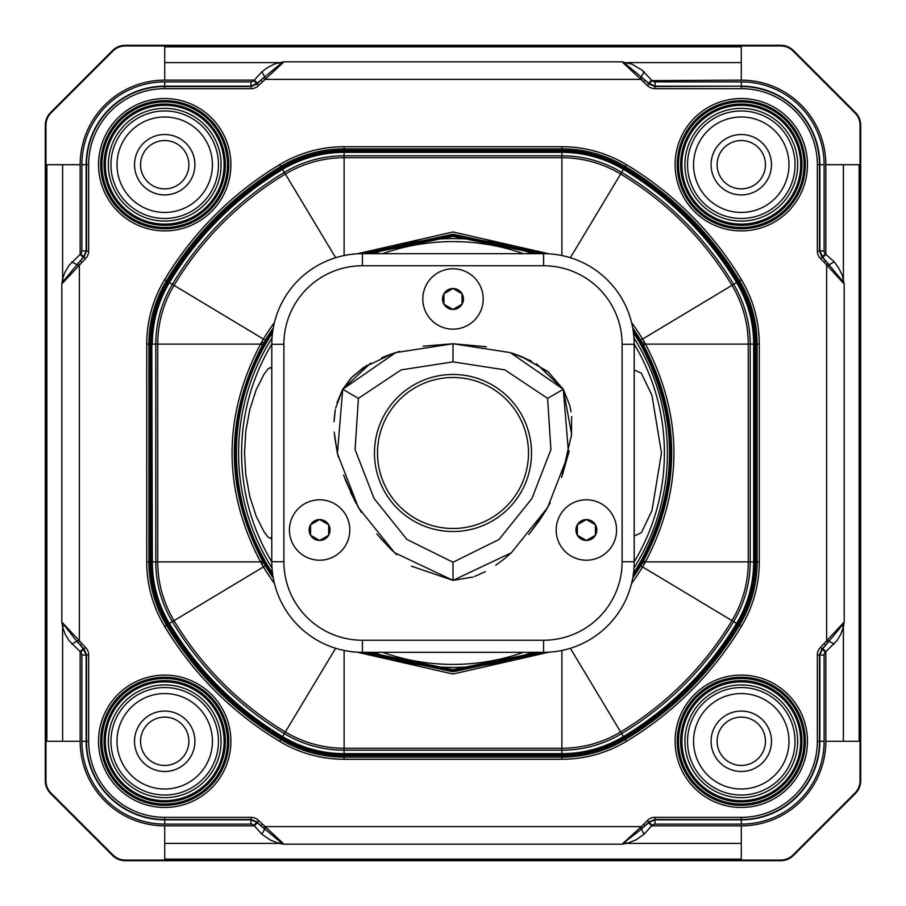<?xml version="1.0" encoding="UTF-8"?>
<svg xmlns="http://www.w3.org/2000/svg" width="906" height="906" viewBox="0 0 906 906"><rect width="100%" height="100%" fill="white"/><g stroke="black" fill="none" stroke-linecap="round" stroke-linejoin="round"><path stroke-width="1.36" d="M462.06 304.212A10.464 10.464 0 0 0 462.06 293.748L462.06 304.212L453 309.444A10.464 10.464 0 0 0 462.06 304.212M462.06 293.748A10.464 10.464 0 0 0 443.94 293.748A10.464 10.464 0 0 0 453 309.444L443.94 304.212L443.94 293.748L453 288.516L462.06 293.748M328.674 535.242A10.464 10.464 0 0 0 328.674 524.778L328.674 535.242L319.614 540.463A10.464 10.464 0 0 0 328.674 535.242M328.674 524.778A10.464 10.464 0 0 0 310.554 524.778A10.464 10.464 0 0 0 319.614 540.463L310.554 535.242L310.554 524.778L319.614 519.546L328.674 524.778M595.446 535.242A10.464 10.464 0 0 0 595.446 524.778L595.446 535.242L586.386 540.463A10.464 10.464 0 0 0 595.446 535.242M595.446 524.778A10.464 10.464 0 0 0 577.326 524.778A10.464 10.464 0 0 0 586.386 540.463L577.326 535.242L577.326 524.778L586.386 519.546L595.446 524.778M530.112 532.796L545.729 510.746M561.584 477.473L571.641 434.348L563.306 389.308L569.738 405.322L571.052 411.834M549.229 372.638L524.268 357.745M524.28 357.723L512.728 353.374A6.036 3.046 -71.6 0 1 512.807 353.408M512.377 353.261L511.777 353.068M531.482 361.075L511.811 353.08L521.301 356.5L547.836 371.483L563.306 389.308L510.316 352.593L453 343.748L486.386 346.76M546.159 510.044L538.402 521.935L528.719 534.506M569.172 450.905L561.947 476.443M571.641 416.624L571.471 436.069M511.188 552.92L505.05 558.232M536.375 363.702L563.306 389.308L569.738 405.322M399.784 351.369L381.72 357.723M393.102 353.453A6.036 3.046 71.7 0 1 393.295 353.374L399.082 351.573M392.785 353.544L363.566 367.485L351.743 377.338L342.695 389.308L336.941 402.853M334.982 411.618L335.231 410.158M338.153 456.873L334.461 435.197M354.835 501.086L343.544 475.027M390.848 549.149A6.036 2.446 -45.8 0 0 390.973 549.296L376.783 533.928M380.69 538.47L390.928 549.251M396.828 554.744L390.973 549.296M334.971 411.754L334.178 419.07M334.212 432.049L337.428 453.702M344.926 478.81L358.448 507.677M370.645 363.125L342.695 389.308L350.826 378.312M423.204 346.171L453 343.748L395.695 352.604L342.695 389.308L337.406 453.566L358.391 507.575L394.654 552.762L453 580.361L511.29 552.819L547.575 507.643L568.572 453.646L563.306 389.308L547.609 398.368L550.893 449.693L531.879 498.583L499.036 539.478L453 562.241L406.919 539.432L374.087 498.515L355.084 449.625L358.391 398.368L401.132 369.886L453 361.868L504.869 369.875L547.609 398.368M351.494 377.598L366.987 365.265M384.676 356.511L391.188 354.087M505.797 557.643L505.095 558.232M504.721 558.549L495.763 565.321M485.378 571.663L474.529 576.499M473.034 577.02L453 580.361L411.471 566.159M546.93 508.73L539.353 520.588M355.99 503.283L345.673 480.78M337.553 454.234L334.518 435.809M334.042 421.709L335.277 409.897M335.582 408.334L342.695 389.308L358.391 398.368M394.993 553.09L380.577 538.357M528.504 453A75.504 75.504 0 0 1 415.254 518.379A75.504 75.504 0 0 1 415.254 387.609A75.504 75.504 0 0 1 528.504 453M531.516 453A78.516 78.516 0 0 0 413.736 384.993A78.516 78.516 0 0 0 413.736 520.995A78.516 78.516 0 0 0 531.516 453M362.4 265.764L543.6 265.764A78.516 78.516 0 0 1 622.116 344.28L622.116 561.72A78.516 78.516 0 0 1 543.6 640.236L362.4 640.236A78.516 78.516 0 0 1 283.884 561.72L283.884 344.28A78.516 78.516 0 0 1 362.4 265.764L362.4 253.68A90.6 90.6 0 0 0 271.8 344.28L271.8 561.72A90.6 90.6 0 0 0 362.4 652.32L543.6 652.32A90.6 90.6 0 0 0 634.2 561.72L634.2 344.28A90.6 90.6 0 0 0 543.6 253.68L362.4 253.68M319.614 499.806A30.204 30.204 0 0 1 345.764 545.106A30.204 30.204 0 0 1 293.465 545.106A30.204 30.204 0 0 1 319.614 499.806M453 268.776A30.204 30.204 0 0 1 479.149 314.076A30.204 30.204 0 0 1 426.851 314.076A30.204 30.204 0 0 1 453 268.776M586.386 499.806A30.204 30.204 0 0 1 612.535 545.106A30.204 30.204 0 0 1 560.225 545.106A30.204 30.204 0 0 1 586.386 499.806M550.259 502.819L538.866 521.278M361.222 512.32L350.588 492.49M634.2 369.965L641.369 373.238L651.958 395.378L661.482 453L651.958 510.61L641.369 532.762L634.2 536.035M271.8 536.035L270.973 538.606L268.221 537.269L264.212 532.128L256.171 516.227L249.807 496.545L245.82 474.857L244.518 453L245.82 431.131L249.807 409.455L256.171 389.773L264.212 373.861L268.221 368.719L270.973 367.383L271.8 369.965M634.2 344.11A211.404 211.404 0 0 1 634.2 561.89M523.442 652.32A211.404 211.404 0 0 1 382.559 652.32M271.8 561.89A211.404 211.404 0 0 1 271.8 344.11M382.559 253.68A211.404 211.404 0 0 1 523.442 253.68M717.971 860.7A3.024 3.024 0 0 0 718.152 860.7L661.38 860.7A3.024 3.024 0 0 0 661.561 860.7L780.712 860.7A18.12 18.12 0 0 0 793.52 855.389L855.389 793.52L793.52 855.389L793.078 854.936A17.486 17.486 0 0 1 780.712 860.066L125.288 860.066A17.486 17.486 0 0 1 112.922 854.936L51.053 793.078A17.486 17.486 0 0 1 45.934 780.712L45.934 125.288A17.486 17.486 0 0 1 51.053 112.922L112.922 51.053A17.486 17.486 0 0 1 125.288 45.934L780.712 45.934A17.486 17.486 0 0 1 793.078 51.053L854.947 112.922A17.486 17.486 0 0 1 860.066 125.288L860.066 780.712A17.486 17.486 0 0 1 854.947 793.078L793.078 854.936M244.62 860.7L187.848 860.7A3.024 3.024 0 0 0 188.029 860.7L244.439 860.7A3.024 3.024 0 0 0 244.62 860.7L661.38 860.7M164.711 717.122A24.156 24.156 0 0 1 185.639 753.362A24.156 24.156 0 0 1 143.794 753.362A24.156 24.156 0 0 1 164.711 717.122M164.711 711.085A30.204 30.204 0 0 0 138.561 756.385A30.204 30.204 0 0 0 190.872 756.385A30.204 30.204 0 0 0 164.711 711.085M164.711 693.566A47.712 47.712 0 0 1 206.036 765.14A47.712 47.712 0 0 1 123.386 765.14A47.712 47.712 0 0 1 164.711 693.566M164.711 687.529A53.76 53.76 0 0 0 118.165 768.163A53.76 53.76 0 0 0 211.268 768.163A53.76 53.76 0 0 0 164.711 687.529M717.122 741.278A24.156 24.156 0 0 1 753.362 720.361A24.156 24.156 0 0 1 753.362 762.206A24.156 24.156 0 0 1 717.122 741.278M711.085 741.278A30.204 30.204 0 0 0 756.385 767.439A30.204 30.204 0 0 0 756.385 715.128A30.204 30.204 0 0 0 711.085 741.278M693.566 741.278A47.712 47.712 0 0 1 765.14 699.964A47.712 47.712 0 0 1 765.14 782.603A47.712 47.712 0 0 1 693.566 741.278M687.529 741.278A53.76 53.76 0 0 0 768.163 787.835A53.76 53.76 0 0 0 768.163 694.732A53.76 53.76 0 0 0 687.529 741.278M741.289 188.867A24.156 24.156 0 0 1 720.361 152.627A24.156 24.156 0 0 1 762.206 152.627A24.156 24.156 0 0 1 741.289 188.867M741.289 194.915A30.204 30.204 0 0 0 767.439 149.615A30.204 30.204 0 0 0 715.128 149.615A30.204 30.204 0 0 0 741.289 194.915M741.289 212.423A47.712 47.712 0 0 1 699.964 140.849A47.712 47.712 0 0 1 782.603 140.849A47.712 47.712 0 0 1 741.289 212.423M741.289 218.471A53.76 53.76 0 0 0 787.835 137.837A53.76 53.76 0 0 0 694.732 137.837A53.76 53.76 0 0 0 741.289 218.471M221.087 741.278A56.376 56.376 0 0 1 136.523 790.1A56.376 56.376 0 0 1 136.523 692.467A56.376 56.376 0 0 1 221.087 741.278M797.654 741.278A56.376 56.376 0 0 1 713.101 790.1A56.376 56.376 0 0 1 713.101 692.467A56.376 56.376 0 0 1 797.654 741.278M797.654 164.711A56.376 56.376 0 0 1 713.101 213.533A56.376 56.376 0 0 1 713.101 115.889A56.376 56.376 0 0 1 797.654 164.711M188.878 164.711A24.156 24.156 0 0 1 152.638 185.639A24.156 24.156 0 0 1 152.638 143.794A24.156 24.156 0 0 1 188.878 164.711M194.915 164.711A30.204 30.204 0 0 0 149.615 138.561A30.204 30.204 0 0 0 149.615 190.86A30.204 30.204 0 0 0 194.915 164.711M212.434 164.711A47.712 47.712 0 0 1 140.86 206.036A47.712 47.712 0 0 1 140.86 123.386A47.712 47.712 0 0 1 212.434 164.711M218.471 164.711A53.76 53.76 0 0 0 137.837 118.154A53.76 53.76 0 0 0 137.837 211.268A53.76 53.76 0 0 0 218.471 164.711M221.087 164.711A56.376 56.376 0 0 1 136.523 213.533A56.376 56.376 0 0 1 136.523 115.889A56.376 56.376 0 0 1 221.087 164.711M860.066 780.712L860.7 780.712A18.12 18.12 0 0 1 855.389 793.52A18.12 18.12 0 0 0 860.7 780.712L860.7 125.288A18.12 18.12 0 0 0 855.389 112.469L793.52 50.611A18.12 18.12 0 0 0 780.712 45.3L125.288 45.3A18.12 18.12 0 0 0 112.48 50.611L50.611 112.469A18.12 18.12 0 0 0 45.3 125.288L45.3 780.712A18.12 18.12 0 0 0 50.611 793.52L112.48 855.389A18.12 18.12 0 0 0 125.288 860.7L188.029 860.7M45.934 780.712L45.3 780.712A18.12 18.12 0 0 0 50.611 793.531L51.053 793.078M187.848 860.7L125.288 860.7A18.12 18.12 0 0 1 112.48 855.389L50.611 793.531M718.152 860.7L780.712 860.7A18.12 18.12 0 0 0 793.52 855.389M860.7 125.288L860.066 125.288M244.439 860.7L661.561 860.7M272.015 338.017A214.416 214.416 0 0 0 272.015 567.983M373.963 652.32A214.416 214.416 0 0 0 532.037 652.32M633.985 567.983A214.416 214.416 0 0 0 633.985 338.017M532.037 253.68A214.416 214.416 0 0 0 373.963 253.68M64.247 624.755A3.024 2.322 127.5 0 1 63.964 625.525A6.036 3.08 171.3 0 0 62.605 627.077L65.334 634.494L69.105 640.723L80.634 652.105L85.526 647.416L61.823 622.037L76.885 641.471L84.02 648.934L86.523 654.97L81.88 655.117L81.88 741.278A82.831 82.831 0 0 0 164.711 824.12L164.711 819.477L251.03 819.477L257.066 821.98L260.86 825.774L256.919 822.342L250.871 819.851L164.711 819.851A78.562 78.562 0 0 1 86.149 741.278L86.149 655.117L83.171 648.605L80.158 651.629L80.158 741.278L45.934 741.278M80.158 741.278A84.564 84.564 0 0 0 164.711 825.842L164.711 860.066M262.366 81.733L260.86 80.215L257.066 84.009L258.572 85.526L283.963 61.823L280.464 63.964A6.036 3.08 -98.7 0 0 278.923 62.593L164.711 62.593L164.711 80.147A84.564 84.564 0 0 0 80.158 164.711L45.934 164.711M644.223 834.12L651.629 825.842L741.289 825.842L741.289 843.395L627.077 843.395L635.763 840.009L644.223 834.12A6.036 1.506 59.9 0 1 641.471 829.115L648.934 821.98L654.97 819.477L654.97 817.348A22.254 15.096 -112.5 0 0 647.416 820.474L643.622 824.267L645.14 825.774L648.605 822.818L651.629 825.842L652.105 825.366A8.901 6.036 -112.5 0 1 655.129 824.12L741.289 824.12A82.831 82.831 0 0 0 824.12 741.278L824.12 655.117A8.901 6.036 -157.5 0 1 825.366 652.105L836.895 640.723L840.666 634.494L843.395 627.077A6.036 3.08 -171.3 0 0 842.036 625.525L844.177 622.037L820.474 647.416A22.254 15.096 -157.5 0 0 817.348 654.97L817.348 741.278A76.059 76.059 0 0 1 741.289 817.348L654.97 817.348M631.527 583.543A221.166 221.166 0 0 0 642.569 566.918L645.502 561.89C683.396 489.285 683.396 416.692 645.502 344.11L642.569 339.082A221.166 221.166 0 0 0 631.527 322.457M260.849 562.535L263.748 560.961L266.205 565.242L265.333 565.774L262.446 560.837C224.937 488.946 224.937 417.054 262.446 345.163L260.498 344.11C222.604 416.703 222.604 489.297 260.498 561.89L263.431 566.918L174.031 620.633A114.065 114.065 0 0 1 157.735 561.89L157.735 344.11A114.065 114.065 0 0 1 174.031 285.356L172.367 284.359A116.002 116.002 0 0 0 155.798 344.11L152.344 344.11A119.456 119.456 0 0 1 169.411 282.581A330.849 330.849 0 0 1 282.581 169.411A119.456 119.456 0 0 1 344.11 152.344L561.89 152.344A119.456 119.456 0 0 1 623.419 169.411A330.849 330.849 0 0 1 736.589 282.581A119.456 119.456 0 0 1 753.656 344.11L753.656 561.89L750.202 561.89L750.202 344.11L754.845 344.11L754.845 561.89A120.645 120.645 0 0 1 737.609 624.03A332.049 332.049 0 0 1 624.03 737.609A120.645 120.645 0 0 1 561.89 754.845L344.11 754.845A120.645 120.645 0 0 1 281.97 737.609A332.049 332.049 0 0 1 168.391 624.03A120.645 120.645 0 0 1 151.155 561.89L151.155 344.11A120.645 120.645 0 0 1 168.391 281.97A332.049 332.049 0 0 1 281.97 168.38A120.645 120.645 0 0 1 344.11 151.155L561.89 151.155A120.645 120.645 0 0 1 624.03 168.38A332.049 332.049 0 0 1 737.609 281.97A120.645 120.645 0 0 1 754.845 344.11L757.133 344.11L757.133 561.89L755.729 561.89L755.729 344.11A121.529 121.529 0 0 0 738.367 281.517L739.568 280.792A122.933 122.933 0 0 1 757.133 344.11L759.273 344.11A125.073 125.073 0 0 0 741.402 279.694A336.466 336.466 0 0 0 626.306 164.598A125.073 125.073 0 0 0 561.89 146.727L344.11 146.727A125.073 125.073 0 0 0 279.694 164.598A336.466 336.466 0 0 0 164.598 279.694A125.073 125.073 0 0 0 146.727 344.11L146.727 561.89A125.073 125.073 0 0 0 164.598 626.306A336.466 336.466 0 0 0 279.694 741.402A125.073 125.073 0 0 0 344.11 759.262L561.89 759.262A125.073 125.073 0 0 0 626.306 741.402A336.466 336.466 0 0 0 741.402 626.306A125.073 125.073 0 0 0 759.273 561.89L759.273 344.11M356.885 652.15L453 674.019L549.115 652.15M272.887 330.328A217.927 217.927 0 0 0 266.205 340.747L263.748 345.027L262.797 344.552L265.333 340.226A218.946 218.946 0 0 1 273.284 327.949M264.79 345.458L263.748 345.027C225.775 417.009 225.775 488.98 263.748 560.961L264.79 560.542C246.024 527.179 236.557 491.324 236.353 453C236.534 414.654 246.013 378.81 264.79 345.458L267.191 341.335A216.783 216.783 0 0 1 272.513 332.921M262.446 345.163L262.797 344.552L260.849 343.465L260.498 344.11L155.798 344.11L155.798 561.89L260.498 561.89L262.446 560.837M540.939 253.68L452.989 235.164L365.039 253.68M362.513 253.68L453 234.212L543.475 253.68M824.267 262.366L844.177 283.963L842.036 280.464A6.036 3.08 -8.7 0 0 843.395 278.912L843.395 164.711L825.842 164.711A84.564 84.564 0 0 0 741.289 80.147L741.289 62.593L627.077 62.593A6.036 3.08 98.7 0 0 625.536 63.964L622.037 61.823L647.416 85.526A22.254 15.096 112.5 0 0 654.97 88.652L741.289 88.652A76.059 76.059 0 0 1 817.348 164.711L817.348 251.03A22.254 15.096 157.5 0 0 820.474 258.572L824.267 262.366L825.774 260.86L821.98 257.066L819.477 251.03L817.348 251.03M648.605 83.171L655.129 86.149L741.289 86.149L654.97 86.512L648.934 84.009L645.14 80.215L648.605 83.171L651.629 80.147L641.924 70L631.98 64.19L622.037 61.823L283.963 61.823L275.277 63.692L267.734 67.452L261.777 71.88L253.895 80.623A8.901 6.036 67.5 0 1 250.871 81.88L164.711 81.88A82.831 82.831 0 0 0 81.88 164.711L81.88 250.871A8.901 6.036 22.5 0 1 80.634 253.895L69.105 265.277L64.734 272.763L62.605 278.912A6.036 3.08 8.7 0 0 63.964 280.464L61.823 283.963L85.526 258.572A22.254 15.096 22.5 0 0 88.652 251.03L88.652 164.711A76.059 76.059 0 0 1 164.711 88.652L251.03 88.652A22.254 15.096 67.5 0 0 258.572 85.526M643.622 81.733L645.14 80.215L625.536 63.964A3.024 2.322 -37.5 0 1 624.755 64.235M741.289 81.88L741.289 86.149A78.562 78.562 0 0 1 819.851 164.711L819.851 250.871L822.829 257.383L825.842 254.371L825.366 253.895A8.901 6.036 157.5 0 1 824.12 250.871L824.12 164.711A82.831 82.831 0 0 0 741.289 81.88L655.129 81.88A8.901 6.036 112.5 0 1 652.105 80.623L741.289 80.147M820.474 258.572L825.366 253.895M824.12 164.711L819.477 164.711L819.477 251.03L824.12 250.871M654.97 88.652L655.129 81.88M647.416 85.526L652.105 80.623M81.88 164.711L86.523 164.711L86.523 251.03L84.02 257.066L80.226 260.86L83.646 256.908L86.149 250.871L86.149 164.711A78.562 78.562 0 0 1 164.711 86.149L250.871 86.149L257.395 83.171L254.371 80.147L164.711 80.147M250.871 81.88L251.03 86.512L257.066 84.009L253.895 80.623M85.526 258.572L80.634 253.895M88.652 251.03L81.88 250.871M83.171 257.383L80.158 254.371L80.158 164.711M81.733 262.366L80.226 260.86L63.964 280.464A3.024 2.322 -127.5 0 1 64.247 281.234M824.12 741.278L819.477 741.278L819.477 654.97L821.98 648.934L825.774 645.14L822.354 649.081L819.851 655.117L819.851 741.278A78.562 78.562 0 0 1 741.289 819.851L655.129 819.851L649.081 822.342L652.105 825.366M741.289 824.12L741.289 819.477L654.97 819.477L655.129 824.12M817.348 654.97L824.12 655.117M820.474 647.416L825.366 652.105M822.829 648.605L825.842 651.629L825.842 741.278L843.395 741.278L843.395 627.077L844.177 622.037L844.177 283.963L842.297 275.265L838.537 267.723L834.12 261.766L825.842 254.371L825.842 164.711M824.267 643.622L825.774 645.14L842.036 625.525A3.024 2.322 52.5 0 1 841.753 624.755M257.395 822.818L254.371 825.842L261.777 834.12L270.237 840.009L278.923 843.395A6.036 3.08 -81.3 0 0 280.464 842.036L283.963 844.166L258.572 820.474A22.254 15.096 -67.5 0 0 251.03 817.348L164.711 817.348A76.059 76.059 0 0 1 88.652 741.278L88.652 654.97A22.254 15.096 -22.5 0 0 85.526 647.416M258.572 820.474L253.895 825.366L254.371 825.842L164.711 825.842M251.03 817.348L250.871 824.12A8.901 6.036 -67.5 0 1 253.895 825.366M262.366 824.267L260.86 825.774L280.464 842.036A3.024 2.322 142.5 0 1 281.245 841.753M841.753 281.234A3.024 2.322 -52.5 0 1 842.036 280.464L822.829 257.383M827.914 642.784L826.623 641.369L826.623 264.631L827.914 263.204M642.796 78.086L641.369 79.377L264.631 79.377L263.204 78.086L257.395 83.171M281.245 64.235A3.024 2.322 -142.5 0 1 280.464 63.964L263.204 78.086M78.086 263.204L79.377 264.631L79.377 641.369L78.086 642.784M164.711 81.88L164.711 86.512L251.03 86.512L251.03 88.652M624.755 841.753A3.024 2.322 37.5 0 1 625.536 842.036A6.036 3.08 81.3 0 0 627.077 843.395L622.037 844.166L641.471 829.115L640.1 827.801L622.037 844.166L283.963 844.166L278.923 843.395L164.711 843.395M643.622 824.267L641.369 826.612L642.796 827.914M263.204 827.914L264.631 826.612L641.369 826.612L640.1 827.801M648.605 822.818L648.934 821.98L647.416 820.474M81.733 643.622L80.226 645.14L83.171 648.605M81.88 741.278L86.523 741.278L86.523 654.97L88.652 654.97M367.915 253.68L452.989 236.353L538.062 253.68M633.487 332.921A216.783 216.783 0 0 1 638.809 341.335L641.21 345.458C678.979 417.156 678.979 488.844 641.21 560.542L638.809 564.653A216.783 216.783 0 0 1 633.487 573.068M538.085 652.32L453.011 669.647L367.938 652.32M272.513 573.068A216.783 216.783 0 0 1 267.191 564.653L264.79 560.542M632.716 327.949A218.946 218.946 0 0 1 640.667 340.226L643.203 344.552L642.252 345.027L639.795 340.747A217.927 217.927 0 0 0 633.113 330.328M641.21 345.458L642.252 345.027C680.225 417.009 680.225 488.991 642.252 560.961L641.21 560.542M365.061 652.32L453.011 670.836L540.961 652.32M633.113 575.672A217.927 217.927 0 0 0 639.795 565.242L642.252 560.961L643.203 561.448L640.667 565.774L638.809 564.653M645.151 343.465L643.203 344.552L643.554 345.163C681.063 417.043 681.063 488.934 643.554 560.837L643.203 561.448L645.151 562.535M543.487 652.32L453 671.788L362.525 652.32M638.809 341.335L731.969 285.356A114.065 114.065 0 0 1 748.254 344.11L645.502 344.11L643.554 345.163M643.554 560.837L645.502 561.89L748.254 561.89A114.065 114.065 0 0 1 731.969 620.633L733.622 621.629A116.002 116.002 0 0 0 750.202 561.89L748.254 561.89L748.254 344.11L750.202 344.11A116.002 116.002 0 0 0 733.622 284.359L737.042 282.31A331.381 331.381 0 0 0 623.69 168.958L621.641 172.367A116.002 116.002 0 0 0 561.89 155.798L561.89 151.812L344.11 151.812L344.11 155.798A116.002 116.002 0 0 0 284.359 172.367A327.394 327.394 0 0 0 172.367 284.359L168.958 282.31A119.988 119.988 0 0 0 151.823 344.11L152.344 561.89L155.798 561.89A116.002 116.002 0 0 0 172.367 621.629A327.394 327.394 0 0 0 284.359 733.622A116.002 116.002 0 0 0 344.11 750.202L561.89 750.202A116.002 116.002 0 0 0 621.641 733.622A327.394 327.394 0 0 0 733.622 621.629L736.589 623.419A330.849 330.849 0 0 1 623.419 736.589A119.456 119.456 0 0 1 561.89 753.656L561.89 748.254L344.11 748.254A114.065 114.065 0 0 1 285.367 731.957L282.581 736.589A330.849 330.849 0 0 1 169.411 623.419L174.031 620.633A325.458 325.458 0 0 0 285.367 731.957L335.65 648.277M274.473 322.457A221.166 221.166 0 0 0 263.431 339.082L260.849 343.465M549.104 253.85L453 231.97L356.885 253.85M741.289 825.842A84.564 84.564 0 0 0 825.842 741.278M453 562.241L453 580.361M453 361.868L453 343.748M362.4 640.236L362.4 652.32M543.6 640.236L543.6 652.32M622.116 561.72L634.2 561.72M622.116 344.28L634.2 344.28M543.6 265.764L543.6 253.68M283.884 344.28L271.8 344.28M283.884 561.72L271.8 561.72M45.3 125.288L45.934 125.288M125.288 860.7L125.288 860.066M780.712 860.7L780.712 860.066M780.712 45.3L780.712 45.934M125.288 45.3L125.288 45.934M741.289 843.395L741.289 860.066M741.289 859.137L164.711 859.137M843.395 741.278L859.137 741.278L859.137 164.711L860.066 164.711M859.137 741.278L860.066 741.278M46.863 741.278L46.863 164.711M164.711 62.593L164.711 45.934M741.289 62.593L741.289 46.863L164.711 46.863M741.289 46.863L741.289 45.934M224.099 164.711A59.388 59.388 0 0 0 135.017 113.284A59.388 59.388 0 0 0 135.017 216.149A59.388 59.388 0 0 0 224.099 164.711M800.678 164.711A59.388 59.388 0 0 0 711.595 113.284A59.388 59.388 0 0 0 711.595 216.149A59.388 59.388 0 0 0 800.678 164.711M164.711 824.12L250.871 824.12M80.634 652.105A8.901 6.036 -22.5 0 1 81.88 655.117M632.716 578.051A218.946 218.946 0 0 0 640.667 565.774L731.969 620.633A325.458 325.458 0 0 1 620.633 731.957A114.065 114.065 0 0 1 561.89 748.254L561.89 650.451M335.65 257.723L282.31 168.958A119.988 119.988 0 0 1 344.11 151.812L344.11 148.867L561.89 148.867L561.89 151.812A119.988 119.988 0 0 1 623.69 168.958L624.483 167.633A121.529 121.529 0 0 0 561.89 150.271L344.11 150.271A121.529 121.529 0 0 0 281.517 167.633A332.932 332.932 0 0 0 167.633 281.517A121.529 121.529 0 0 0 150.271 344.11L151.823 344.11L151.823 561.89A119.988 119.988 0 0 0 168.958 623.69A331.381 331.381 0 0 0 282.31 737.042A119.988 119.988 0 0 0 344.11 754.177L561.89 754.177A119.988 119.988 0 0 0 623.69 737.042A331.381 331.381 0 0 0 737.042 623.69A119.988 119.988 0 0 0 754.177 561.89L754.177 344.11A119.988 119.988 0 0 0 737.042 282.31L738.367 281.517A332.932 332.932 0 0 0 624.483 167.633L625.208 166.421A334.337 334.337 0 0 1 739.568 280.792L741.402 279.694M561.89 146.727L561.89 148.867A122.933 122.933 0 0 1 625.208 166.421L626.306 164.598M168.958 623.69L167.633 624.483A332.932 332.932 0 0 0 281.517 738.367A121.529 121.529 0 0 0 344.11 755.729L561.89 755.729A121.529 121.529 0 0 0 624.483 738.367A332.932 332.932 0 0 0 738.367 624.483A121.529 121.529 0 0 0 755.729 561.89L753.656 561.89A119.456 119.456 0 0 1 736.589 623.419L739.568 625.208A334.337 334.337 0 0 1 625.208 739.568A122.933 122.933 0 0 1 561.89 757.133L561.89 753.656L344.11 753.656A119.456 119.456 0 0 1 282.581 736.589L280.792 739.568A334.337 334.337 0 0 1 166.432 625.208L167.633 624.483A121.529 121.529 0 0 1 150.271 561.89L152.344 561.89A119.456 119.456 0 0 0 169.411 623.419L168.958 623.69M344.11 650.451L344.11 757.133A122.933 122.933 0 0 1 280.792 739.568L279.694 741.402M561.89 255.549L561.89 155.798L344.11 155.798L344.11 157.735L561.89 157.735A114.065 114.065 0 0 1 620.633 174.031L621.641 172.367A327.394 327.394 0 0 1 733.622 284.359L731.969 285.356A325.458 325.458 0 0 0 620.633 174.031L570.35 257.723M570.35 648.277L626.306 741.402M261.743 341.924L265.628 343.986M267.191 341.335L174.031 285.356A325.458 325.458 0 0 1 285.367 174.031A114.065 114.065 0 0 1 344.11 157.735L344.11 255.549M644.223 71.88A6.036 1.506 120.1 0 0 641.471 76.885L640.1 78.199M62.605 164.711L62.605 278.912L61.823 283.963L61.823 622.037L62.605 627.077L62.605 741.278M71.88 261.766A6.036 1.506 30.1 0 0 76.885 264.518L78.199 265.9M834.12 644.223A6.036 1.506 -149.9 0 0 829.115 641.471L827.801 640.1M261.777 834.12A6.036 1.506 -59.9 0 0 264.529 829.115L265.9 827.801M827.801 265.9L829.115 264.518A6.036 1.506 -30.1 0 0 834.12 261.766M817.348 164.711L819.477 164.711A78.199 78.199 0 0 0 741.289 86.512L741.289 88.652M265.9 78.199L264.529 76.885A6.036 1.506 -120.1 0 0 261.777 71.88M164.711 88.652L164.711 86.512A78.199 78.199 0 0 0 86.523 164.711L88.652 164.711M741.289 817.348L741.289 819.477A78.199 78.199 0 0 0 819.477 741.278L817.348 741.278M78.199 640.1L76.885 641.471A6.036 1.506 149.9 0 0 71.88 644.223M88.652 741.278L86.523 741.278A78.199 78.199 0 0 0 164.711 819.477L164.711 817.348M104.054 164.711A60.657 60.657 0 0 1 195.039 112.185A60.657 60.657 0 0 1 195.039 217.247A60.657 60.657 0 0 1 104.054 164.711M101.925 164.711A62.797 62.797 0 0 0 196.115 219.093A62.797 62.797 0 0 0 196.115 110.328A62.797 62.797 0 0 0 101.925 164.711M680.621 164.711A60.657 60.657 0 0 1 771.618 112.185A60.657 60.657 0 0 1 771.618 217.247A60.657 60.657 0 0 1 680.621 164.711M678.492 164.711A62.797 62.797 0 0 0 772.682 219.093A62.797 62.797 0 0 0 772.682 110.328A62.797 62.797 0 0 0 678.492 164.711M677.235 164.711A64.043 64.043 0 0 1 773.305 109.252A64.043 64.043 0 0 1 773.305 220.181A64.043 64.043 0 0 1 677.235 164.711M675.106 164.711A66.183 66.183 0 0 0 774.381 222.027A66.183 66.183 0 0 0 774.381 107.395A66.183 66.183 0 0 0 675.106 164.711M640.361 343.974L644.257 341.924M265.628 562.014L261.743 564.076M267.191 564.653L266.205 565.242A217.927 217.927 0 0 0 272.887 575.672M640.372 562.014L644.257 564.076M274.473 583.543A221.166 221.166 0 0 1 263.431 566.918L265.333 565.774A218.946 218.946 0 0 0 273.284 578.051M279.694 164.598L282.31 168.958A331.381 331.381 0 0 0 168.958 282.31L166.432 280.792A334.337 334.337 0 0 1 280.792 166.421A122.933 122.933 0 0 1 344.11 148.867L344.11 146.727M759.273 561.89L757.133 561.89A122.933 122.933 0 0 1 739.568 625.208L741.402 626.306M146.727 344.11L150.271 344.11L150.271 561.89L148.867 561.89L148.867 344.11A122.933 122.933 0 0 1 166.432 280.792L164.598 279.694M561.89 759.262L561.89 757.133L344.11 757.133L344.11 759.262M164.598 626.306L166.432 625.208A122.933 122.933 0 0 1 148.867 561.89L146.727 561.89M677.235 741.278A64.043 64.043 0 0 1 773.305 685.819A64.043 64.043 0 0 1 773.305 796.748A64.043 64.043 0 0 1 677.235 741.278M675.106 741.278A66.183 66.183 0 0 0 774.381 798.594A66.183 66.183 0 0 0 774.381 683.973A66.183 66.183 0 0 0 675.106 741.278M678.492 741.278A62.797 62.797 0 0 0 772.682 795.661A62.797 62.797 0 0 0 772.682 686.907A62.797 62.797 0 0 0 678.492 741.278M680.621 741.278A60.657 60.657 0 0 1 771.618 688.753A60.657 60.657 0 0 1 771.618 793.815A60.657 60.657 0 0 1 680.621 741.278M800.678 741.278A59.388 59.388 0 0 0 711.595 689.851A59.388 59.388 0 0 0 711.595 792.716A59.388 59.388 0 0 0 800.678 741.278M843.395 164.711L859.137 164.711M100.668 741.278A64.043 64.043 0 0 1 196.738 685.819A64.043 64.043 0 0 1 196.738 796.748A64.043 64.043 0 0 1 100.668 741.278M98.539 741.278A66.183 66.183 0 0 0 197.802 798.594A66.183 66.183 0 0 0 197.802 683.973A66.183 66.183 0 0 0 98.539 741.278M101.925 741.278A62.797 62.797 0 0 0 196.115 795.661A62.797 62.797 0 0 0 196.115 686.907A62.797 62.797 0 0 0 101.925 741.278M104.054 741.278A60.657 60.657 0 0 1 195.039 688.753A60.657 60.657 0 0 1 195.039 793.815A60.657 60.657 0 0 1 104.054 741.278M224.099 741.278A59.388 59.388 0 0 0 135.017 689.851A59.388 59.388 0 0 0 135.017 792.716A59.388 59.388 0 0 0 224.099 741.278M100.668 164.711A64.043 64.043 0 0 1 196.738 109.252A64.043 64.043 0 0 1 196.738 220.181A64.043 64.043 0 0 1 100.668 164.711M98.539 164.711A66.183 66.183 0 0 0 197.802 222.027A66.183 66.183 0 0 0 197.802 107.395A66.183 66.183 0 0 0 98.539 164.711"/></g></svg>
